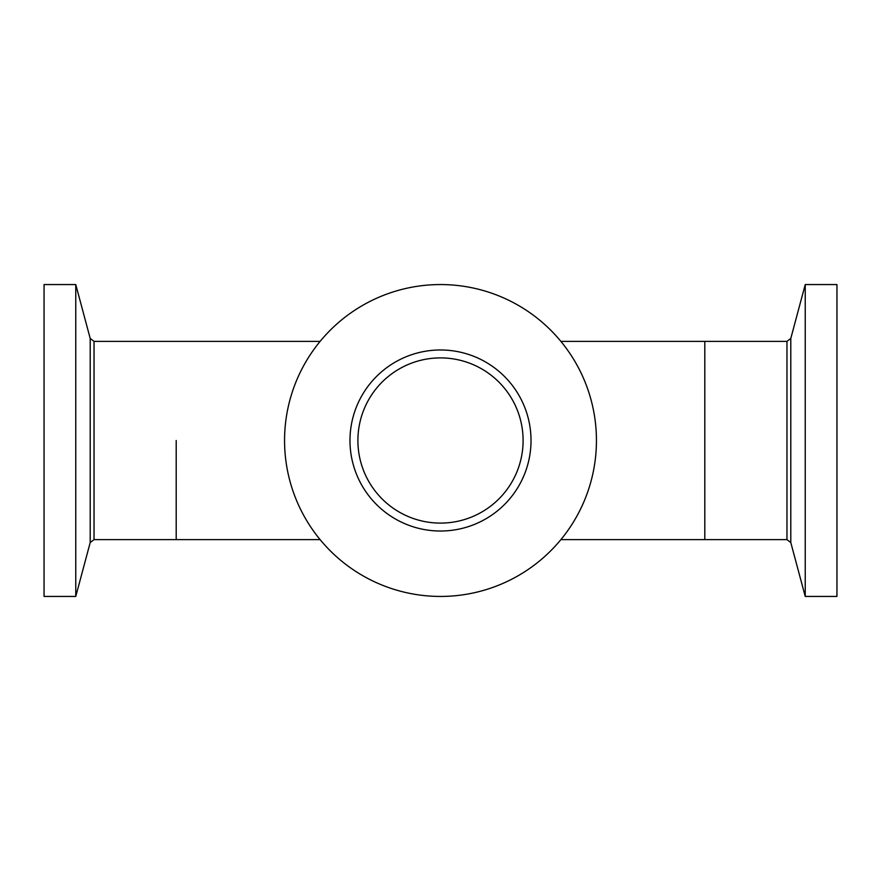 <?xml version="1.0" encoding="UTF-8"?>
<svg xmlns="http://www.w3.org/2000/svg" width="881" height="881" viewBox="0 0 881 881"><rect width="100%" height="100%" fill="white"/><g stroke="black" fill="none" stroke-linecap="round" stroke-linejoin="round"><path stroke-width="1.32" d="M560.889 341.388L786.964 341.388L786.964 539.613L704.8 539.613L704.8 341.388L704.8 539.613L560.889 539.613M176.2 440.5L176.2 539.613L176.2 440.5M805.234 284.563L805.234 596.437L836.95 596.437L836.95 284.563L805.234 284.563L790.797 338.447L790.797 542.553L805.234 596.437M75.766 596.437L75.766 284.563L44.05 284.563L44.05 596.437L75.766 596.437L90.203 542.553L90.203 338.447L75.766 284.563M596.349 435.137A155.937 155.937 0 0 0 435.137 284.651A155.937 155.937 0 0 0 284.651 445.863A155.937 155.937 0 0 0 445.863 596.349A155.937 155.937 0 0 0 596.349 435.137M357.95 443.341A82.594 82.594 0 0 0 443.341 523.05A82.594 82.594 0 0 0 523.05 437.659A82.594 82.594 0 0 0 437.659 357.95A82.594 82.594 0 0 0 357.95 443.341M350.032 443.617A90.523 90.523 0 0 0 443.617 530.968A90.523 90.523 0 0 0 530.968 437.383A90.523 90.523 0 0 0 437.383 350.032A90.523 90.523 0 0 0 350.032 443.617M320.111 341.388L94.036 341.388L94.036 539.613L90.203 542.553M320.111 539.613L94.036 539.613M786.964 539.613L790.797 542.553M786.964 341.388L790.797 338.447M94.036 341.388L90.203 338.447"/></g></svg>
